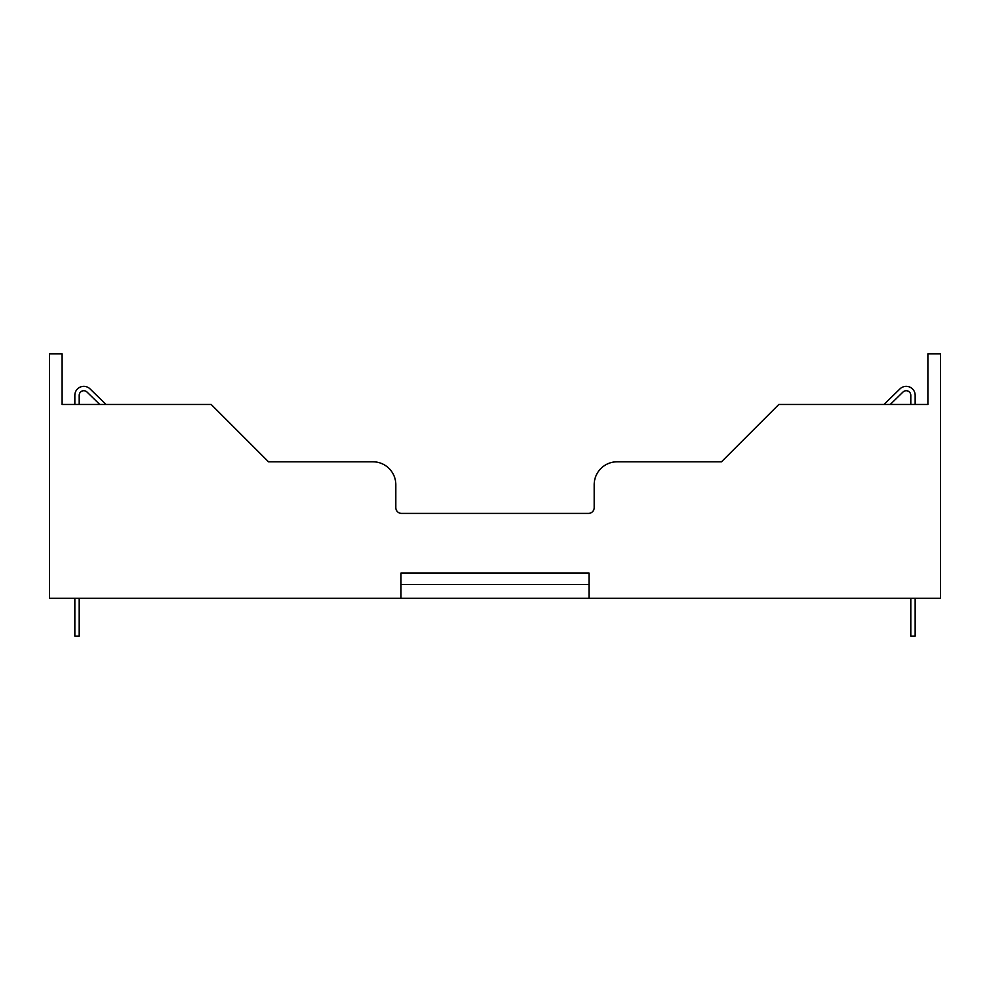 <?xml version="1.0" encoding="UTF-8"?>
<svg xmlns="http://www.w3.org/2000/svg" width="990" height="990" viewBox="0 0 990 990"><rect width="100%" height="100%" fill="white"/><g stroke="black" fill="none" stroke-linecap="round" stroke-linejoin="round"><path stroke-width="1.49" d="M589.025 584.496L589.025 573.037L400.975 573.037L400.975 584.496L589.025 584.496M721.475 461.798L617.129 461.798L721.475 461.798L778.808 404.464L927.89 404.464L927.89 353.9L940.5 353.9L940.5 598.257L400.975 598.257L400.975 573.037L589.025 573.037L589.025 598.257M594.186 484.741L594.186 507.672A5.73 5.73 0 0 1 588.456 513.402A5.73 5.73 0 0 0 594.186 507.672L594.186 484.741A22.931 22.931 0 0 1 617.129 461.798M401.544 513.402A5.73 5.73 0 0 1 395.814 507.672L395.814 484.741L395.814 507.672A5.73 5.73 0 0 0 401.544 513.402L588.456 513.402M372.871 461.798L268.525 461.798L372.871 461.798A22.931 22.931 0 0 1 395.814 484.741M268.525 461.798L211.192 404.464L62.11 404.464L62.11 353.9L49.5 353.9L49.5 598.257L400.975 598.257M79.2 404.464L79.2 395.295A4.591 4.591 0 0 1 86.984 392.015L99.755 404.464M74.844 598.257L74.844 636.1L79.2 636.1L79.2 598.257M74.844 404.464L74.844 395.295A8.947 8.947 0 0 1 90.028 388.884L106.004 404.464M915.156 598.257L915.156 636.1L910.8 636.1L910.8 598.257M910.8 404.464L910.8 395.295A4.591 4.591 0 0 0 903.016 392.015L890.245 404.464M915.156 404.464L915.156 395.295A8.947 8.947 0 0 0 899.972 388.884L883.996 404.464"/></g></svg>
